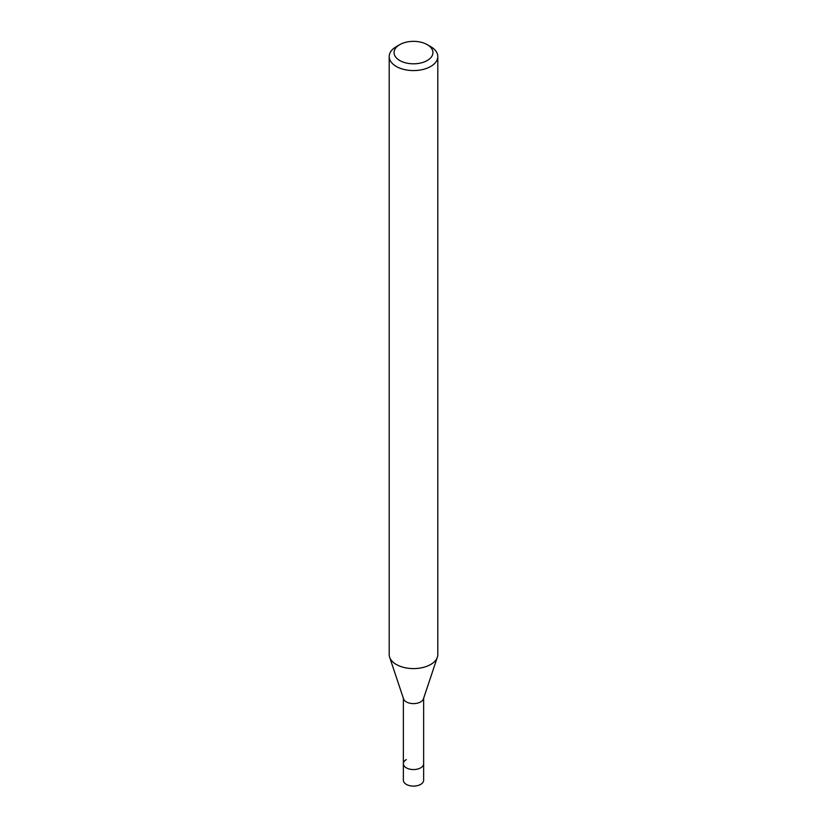 <?xml version="1.0" encoding="UTF-8"?>
<svg xmlns="http://www.w3.org/2000/svg" width="827" height="827" viewBox="0 0 827 827"><rect width="100%" height="100%" fill="white"/><g stroke="black" fill="none" stroke-linecap="round" stroke-linejoin="round"><path stroke-width="1.24" d="M403.369 698.319L403.369 780.243A10.131 5.851 0 0 0 409.623 785.65A10.131 5.851 0 0 0 420.664 784.378A10.131 5.851 0 0 0 423.631 780.243L423.631 763.714A10.131 5.851 180 0 1 420.664 767.849A10.131 5.851 180 0 1 409.623 769.11A10.131 5.851 180 0 1 403.369 763.714A10.131 5.851 180 0 1 406.336 759.579M427.249 60.516A19.445 11.227 180 0 1 399.751 60.516A19.445 11.227 180 0 1 399.751 44.637L399.751 44.637A19.445 11.227 180 0 1 427.249 44.637A19.445 11.227 180 0 1 427.249 60.516M396.309 46.622L399.751 44.637L396.309 46.622A24.303 14.028 180 0 0 389.197 56.546L389.197 654.56A24.303 14.028 0 0 0 389.631 657.217A24.303 14.028 0 0 0 406.377 667.978A24.303 14.028 0 0 0 430.691 664.484A24.303 14.028 0 0 0 437.369 657.217A24.303 14.028 0 0 0 437.803 654.56L437.803 56.546A24.303 14.028 180 0 1 430.691 66.47A24.303 14.028 180 0 1 404.196 69.509A24.303 14.028 180 0 1 389.197 56.546M427.249 44.637L430.691 46.622A24.303 14.028 180 0 1 437.803 56.546M437.369 657.217L423.445 698.867A10.131 5.851 180 0 1 420.664 701.896A10.131 5.851 180 0 1 410.533 703.353A10.131 5.851 180 0 1 403.555 698.867L389.631 657.217M403.369 763.714A10.131 5.851 0 0 0 409.623 769.11A10.131 5.851 0 0 0 420.664 767.849A10.131 5.851 0 0 0 423.631 763.714L423.631 698.319"/></g></svg>
